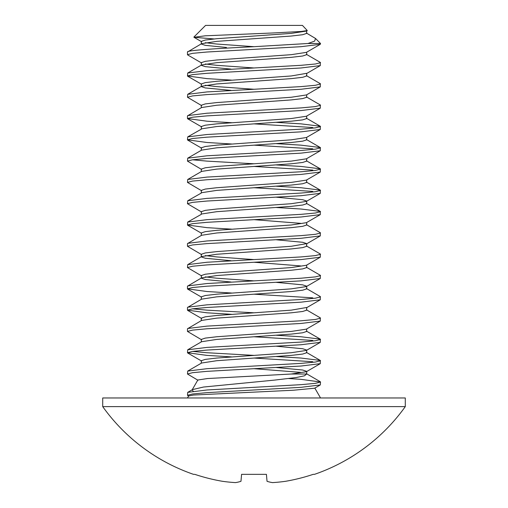<?xml version="1.0" encoding="UTF-8"?>
<svg xmlns="http://www.w3.org/2000/svg" width="508" height="508" viewBox="0 0 508 508"><rect width="100%" height="100%" fill="white"/><g stroke="black" fill="none" stroke-linecap="round" stroke-linejoin="round"><path stroke-width="0.76" d="M187.471 54.673L187.471 52.013C186.538 50.248 218.472 48.457 254 46.692L307.975 43.498L320.529 43.498L320.281 44.31L301.041 46.692L206.959 52.013L192.532 53.34L187.471 54.673L187.719 54.953L201.613 63.017M306.705 33.382L302.692 34.715L291.268 36.043L216.732 41.37L201.613 43.669L187.471 52.013M306.387 54.318L320.281 62.376L320.281 65.602L301.041 67.977L206.959 73.304L192.532 74.632L187.471 75.965L187.719 73.019L201.613 64.96L201.295 65.316L205.308 66.65L230.994 69.107M320.529 62.655L315.468 63.989L301.041 65.316L206.959 70.637L187.719 73.019M306.387 75.603L320.281 83.668L320.281 86.887L301.041 89.268L206.959 94.59L192.532 95.923L187.471 97.25L187.719 94.31L201.613 86.252L201.295 86.608L205.308 87.941L230.994 90.392M187.471 75.965L206.959 78.626L231.521 80.124M320.529 83.947L315.468 85.274L301.041 86.608L206.959 91.929L187.719 94.31M306.387 96.895L320.281 104.953L320.281 108.179L301.041 110.56L206.959 115.881L192.532 117.215L187.471 118.542L187.471 115.881L201.613 107.537L216.732 105.239L291.268 99.911L302.692 98.584L306.705 97.25L306.705 94.767M187.471 97.25L201.613 105.594M320.529 105.239L315.468 106.566L301.041 107.899L206.959 113.221L187.719 115.602M276.479 122.364L301.041 123.863L320.281 126.244L320.281 129.47L301.041 131.845L206.959 137.173L192.532 138.5L187.471 139.833L187.719 136.887L201.295 129.184L201.295 126.524L205.308 125.197L216.732 123.863L291.268 118.542L306.387 116.237L320.281 108.179M187.471 118.542L206.959 121.202L231.521 122.701M254 123.863L312.769 127.527M320.529 126.524L315.468 127.857L301.041 129.184L206.959 134.512L187.719 136.887M276.479 143.656L301.041 145.155L320.281 147.536L320.281 150.755L301.041 153.137L206.959 158.458L192.532 159.791L187.471 161.119L187.719 158.178L201.613 150.12L216.732 147.815L291.268 142.494L302.692 141.161L306.705 139.833L306.705 137.344M187.471 139.833L206.959 142.494L231.521 143.993M254 145.155L312.769 148.819M320.529 147.815L315.468 149.149L301.041 150.476L206.959 155.797L187.719 158.178M276.479 164.948L301.041 166.446L320.281 168.821L320.281 172.047L301.041 174.428L206.959 179.749L192.532 181.083L187.471 182.41L187.719 179.47L201.613 171.406L216.732 169.107L291.268 163.786L302.692 162.452L306.705 161.119L306.705 158.636M187.471 161.119L201.613 169.462M254 166.446L312.769 170.104M192.532 159.791L206.959 161.119L254 163.786M320.529 169.107L315.468 170.434L301.041 171.768L206.959 177.089L187.719 179.47M276.479 186.239L301.041 187.731L320.281 190.113L320.281 193.338L301.041 195.72L206.959 201.041L192.532 202.368L187.471 203.702L187.719 200.762L201.295 193.059M187.471 182.41L201.613 190.754M254 187.731L312.769 191.395M320.529 190.392L315.468 191.726L301.041 193.059L206.959 198.38L187.719 200.762M276.479 207.524L301.041 209.023L320.281 211.404L320.281 214.624L301.041 217.005L206.959 222.326L192.532 223.66L187.471 224.993L187.719 222.047L201.295 214.344L201.295 211.684L205.308 210.356L216.732 209.023L291.268 203.702L306.387 201.397L320.281 193.338M187.471 203.702L201.613 212.046M320.529 211.684L315.468 213.017L301.041 214.344L206.959 219.666L187.719 222.047M306.387 224.631L320.281 232.696L320.281 235.915L301.041 238.296L206.959 243.618L192.532 244.951L187.471 246.278L187.471 243.618L201.613 235.274L216.732 232.975L291.268 227.654L302.692 226.32L306.705 224.993L306.705 222.504M187.471 224.993L206.959 227.654L231.521 229.146M320.529 232.975L315.468 234.302L301.041 235.636L206.959 240.957L187.719 243.338M306.387 245.923L320.281 253.981L320.281 257.207L301.041 259.588L206.959 264.909L192.532 266.236L187.471 267.57L187.719 264.63L201.613 256.565L216.732 254.267L291.268 248.939L302.692 247.612L306.705 246.278L306.705 243.618L291.268 246.278L216.732 251.6L205.308 252.933L201.295 254.267L201.295 256.927L205.308 258.255L230.994 260.712M187.471 246.278L201.613 254.622M320.529 254.267L315.468 255.594L301.041 256.927L206.959 262.249L187.719 264.63M306.387 267.214L320.281 275.272L320.281 278.498L301.041 280.873L206.959 286.201L192.532 287.528L187.471 288.861L187.471 286.201L201.613 277.857L216.732 275.552L291.268 270.231L302.692 268.903L306.705 267.57L306.705 265.087M187.471 267.57L201.613 275.914M320.529 275.552L315.468 276.885L301.041 278.213L206.959 283.534L187.719 285.915M306.387 288.5L320.281 296.564L320.281 299.784L301.041 302.165L206.959 307.486L192.532 308.82L187.471 310.147L187.471 307.486L201.613 299.149L216.732 296.843L291.268 291.522L302.692 290.189L306.705 288.861L306.705 286.372M187.471 288.861L206.959 291.522L231.521 293.021M254 294.183L312.769 297.84M320.529 296.843L315.468 298.171L301.041 299.504L206.959 304.825L187.719 307.207M306.387 309.791L320.281 317.849L320.281 321.075L301.041 323.456L206.959 328.778L192.532 330.111L187.471 331.438L187.471 328.778L201.613 320.434L216.732 318.135L291.268 312.807L302.692 311.48L306.705 310.147L306.705 307.664M187.471 310.147L206.959 312.807L231.521 314.306M192.532 308.82L206.959 310.147L254 312.807M320.529 318.135L315.468 319.462L301.041 320.796L206.959 326.117L187.719 328.498M276.479 335.261L301.041 336.76L320.281 339.141L320.281 342.367L301.041 344.741L206.959 350.069L192.532 351.396L187.471 352.73L187.719 349.783L201.613 341.725L216.732 339.42L291.268 334.099L302.692 332.772L306.705 331.438L306.705 328.955M187.471 331.438L201.613 339.782M254 336.76L312.769 340.424M320.529 339.42L315.468 340.754L301.041 342.081L206.959 347.409L187.719 349.783M276.479 356.553L301.041 358.051L320.281 360.432L320.281 363.652L301.041 366.033L206.959 371.354L192.532 372.688L187.471 374.015L187.719 371.075L201.613 363.017L216.732 360.712L291.268 355.39L302.692 354.057L306.705 352.73L306.705 350.241M187.471 352.73L206.959 355.39L231.521 356.889M254 358.051L312.769 361.715M192.532 351.396L206.959 352.73L254 355.39M320.529 360.712L315.468 362.045L301.041 363.372L206.959 368.694L187.719 371.075M187.471 395.307L187.719 392.366L206.959 389.985L301.041 384.664L315.468 383.33L320.529 382.003L320.281 384.943L301.041 387.325L206.959 392.646L192.532 393.979L187.471 395.307L188.747 396.189M187.471 374.015L197.987 380.257M288.633 378.543L301.041 379.343L320.529 382.003M276.479 367.532L302.692 370.027L306.705 371.354M320.281 363.652L306.387 371.716L291.268 374.015L207.505 378.543L197.841 380.003L192.081 389.985L193.256 391.217M192.481 389.604L203.486 387.039L274.669 380.092L296.38 377.514L304.463 375.793L306.705 374.015L291.268 374.015M254 368.694L300.634 372.37M276.479 346.24L302.692 348.736L306.705 350.069M320.281 342.367L306.387 350.425L291.268 352.73L216.732 358.051L205.308 359.378L201.295 360.712L201.295 363.195M320.281 321.075L306.387 329.133L291.268 331.438L216.732 336.76L205.308 338.093L201.295 339.42L201.295 341.909M306.705 307.486L291.268 310.147L216.732 315.474L205.308 316.801L201.295 318.135L201.295 320.618M276.479 282.372L302.692 284.867L306.705 286.201L306.387 286.556L291.268 288.861L216.732 294.183L205.308 295.51L201.295 296.843L201.295 299.326M320.281 257.207L306.387 265.265L291.268 267.57L216.732 272.891L205.308 274.225L201.295 275.552L201.295 278.041M205.308 276.885L216.732 278.213L254 280.873M254 262.249L300.634 265.919M201.295 278.213L205.308 279.546L230.994 282.004M276.479 239.795L302.692 242.291L306.705 243.618M205.308 255.594L216.732 256.927L254 259.588M320.281 214.624L306.387 222.688L291.268 224.993L216.732 230.315L205.308 231.642L201.295 232.975L201.295 235.458M254 219.666L300.634 223.342M276.479 197.212L302.692 199.708L306.705 201.041M306.705 201.212L306.705 203.702L302.692 205.029L291.268 206.362L216.732 211.684L201.613 213.989M320.281 172.047L306.387 180.105L291.268 182.41L216.732 187.731L205.308 189.065L201.295 190.392L201.295 192.881M306.705 179.927L306.705 182.41L302.692 183.744L291.268 185.071L216.732 190.392L201.613 192.697M320.281 150.755L306.387 158.82L291.268 161.119L216.732 166.446L205.308 167.773L201.295 169.107L201.295 171.59M320.281 129.47L306.387 137.528L291.268 139.833L216.732 145.155L205.308 146.482L201.295 147.815L201.295 150.298M306.705 116.059L306.705 118.542L302.692 119.875L291.268 121.202L216.732 126.524L201.613 128.829M320.281 86.887L306.387 94.952L291.268 97.25L216.732 102.578L205.308 103.905L201.295 105.239L201.295 107.721M306.705 73.304L291.268 75.965L216.732 81.286L205.308 82.614L201.295 83.947L201.295 86.608M205.308 85.274L216.732 86.608L254 89.268M306.705 73.476L306.705 75.965L302.692 77.292L291.268 78.626L216.732 83.947L201.613 86.252M320.281 44.31L306.387 52.368L291.268 54.673L216.732 59.995L205.308 61.328L201.295 62.655L201.295 65.316M205.308 63.989L216.732 65.316L254 67.977M306.705 52.191L306.705 54.673L302.692 56.007L291.268 57.334L216.732 62.655L201.613 64.96M320.529 397.967L314.833 388.106M405.289 406.616L405.289 397.967L102.711 397.967L102.711 406.616A185.941 185.941 0 0 0 193.51 474.345L194.793 474.345A185.922 185.21 180 0 0 222.453 481.298A185.769 170.974 102.9 0 0 235.458 482.6A185.769 70.822 95.4 0 0 240.97 481.298L241.579 474.345L266.421 474.345L267.03 481.298A185.769 70.822 -95.4 0 0 272.542 482.6A185.769 170.974 -102.9 0 0 285.547 481.298A185.922 185.21 180 0 0 313.207 474.345L314.49 474.345A185.941 185.941 0 0 0 405.289 406.616L102.711 406.616M320.281 384.943L314.63 388.22L293.491 390.227L193.478 395.04L188.62 395.973L187.471 397.967M214.065 38.951L193.954 37.281L205.264 35.801L273.164 32.963L301.18 31.471L307.283 30.563L306.387 31.083L291.268 33.382L216.732 38.703L205.315 40.037L201.295 41.364L201.295 44.031L205.308 45.358L226.447 47.473M205.308 42.697L216.732 44.031L254 46.692M307.283 30.563L302.431 25.4L205.569 25.4L193.878 37.084M201.613 43.669L201.295 44.025M306.387 33.026L315.5 38.468L314.662 41.097L307.975 43.498M306.705 374.015L306.705 371.532M201.613 361.067L187.719 353.009M306.387 307.848L320.281 299.784M201.613 318.491L187.719 310.432M306.387 286.556L320.281 278.498M201.613 297.199L187.719 289.141M306.387 243.98L320.281 235.915M201.613 233.331L187.719 225.273M201.613 148.171L187.719 140.113M201.613 126.886L187.719 118.821M306.387 73.66L320.281 65.602M201.613 84.303L187.719 76.244M201.613 41.726L193.954 37.281M306.705 33.388L306.705 30.899M192.615 389.528L187.719 392.366M320.281 381.718L306.387 373.659M320.281 360.432L306.387 352.368M320.281 339.141L306.387 331.083M320.281 211.404L306.387 203.34M320.281 190.113L306.387 182.054M320.281 168.821L306.387 160.763M320.281 147.536L306.387 139.471M320.281 126.244L306.387 118.186M315.5 38.468L320.529 43.498"/></g></svg>
